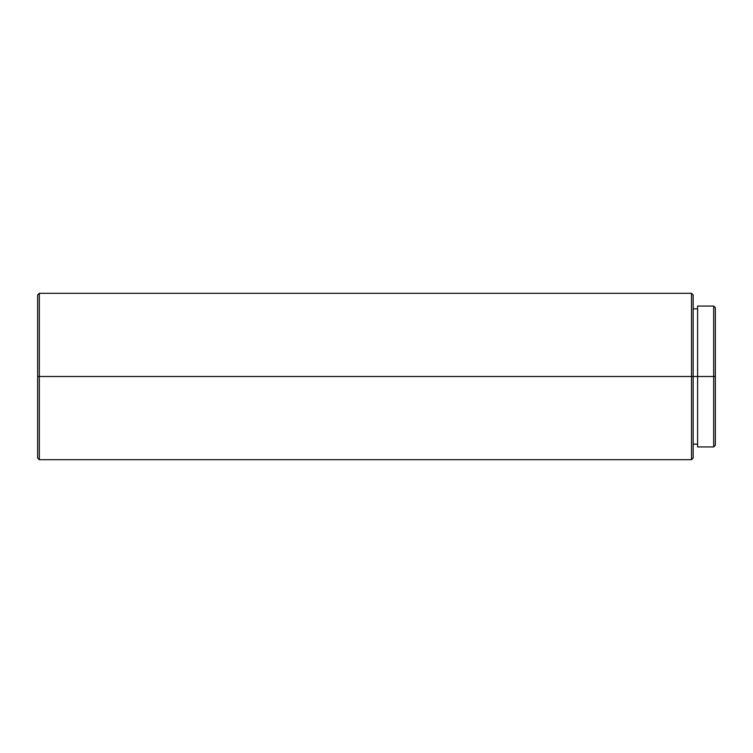 <?xml version="1.0" encoding="UTF-8"?>
<svg xmlns="http://www.w3.org/2000/svg" width="753" height="753" viewBox="0 0 753 753"><rect width="100%" height="100%" fill="white"/><g stroke="black" fill="none" stroke-linecap="round" stroke-linejoin="round"><path stroke-width="0.56" stroke-dasharray="3.77 2.82" d="M713.684 376.5L713.684 306.066L713.684 376.5L697.607 376.5L697.607 306.066L697.607 376.5L693.165 376.5L693.165 308.843L693.165 376.5L691.499 376.5L691.499 293.312L691.499 376.5L39.316 376.5L39.316 293.312L39.316 376.5L37.65 376.5L37.65 294.978L37.65 376.5L39.316 376.5L39.316 459.688L39.316 376.5L691.499 376.5L691.499 459.688L691.499 376.5L693.165 376.5L693.165 458.022L693.165 308.843L693.165 444.157L693.165 376.5L697.607 376.5L697.607 308.843L697.607 444.157L697.607 308.843L697.607 376.5L713.684 376.5L713.684 446.934L713.684 376.5L715.35 376.5L713.684 376.5M715.35 307.732L715.35 445.268L715.35 307.732M693.165 294.978L693.165 376.5L693.165 294.978M37.65 458.022L37.65 376.5L37.65 458.022M697.607 446.934L697.607 376.5L697.607 446.934"/><path stroke-width="1.13" d="M713.684 376.5L715.35 376.5L715.35 307.732L715.35 376.5L713.684 376.5L713.684 306.066L713.684 376.5L697.607 376.5L713.684 376.5L713.684 446.934L713.684 376.5M697.607 446.934L697.607 306.066L697.607 376.5L693.165 376.5L697.607 376.5L697.607 446.934L713.684 446.934L715.35 445.268L715.35 376.5L715.35 445.268M691.499 376.5L693.165 376.5L693.165 294.978L693.165 376.5L691.499 376.5L691.499 293.312L691.499 376.5L39.316 376.5L691.499 376.5L691.499 459.688L691.499 376.5M37.65 294.978L37.65 376.5L37.65 294.978L39.316 293.312L39.316 376.5L39.316 293.312L691.499 293.312L693.165 294.978M37.65 376.5L39.316 376.5L37.65 376.5L37.65 458.022L37.65 376.5M693.165 458.022L693.165 376.5L693.165 458.022L691.499 459.688L39.316 459.688L39.316 376.5L39.316 459.688L37.65 458.022M697.607 306.066L713.684 306.066L715.35 307.732M693.165 308.843L697.607 308.843M693.165 444.157L697.607 444.157"/></g></svg>
